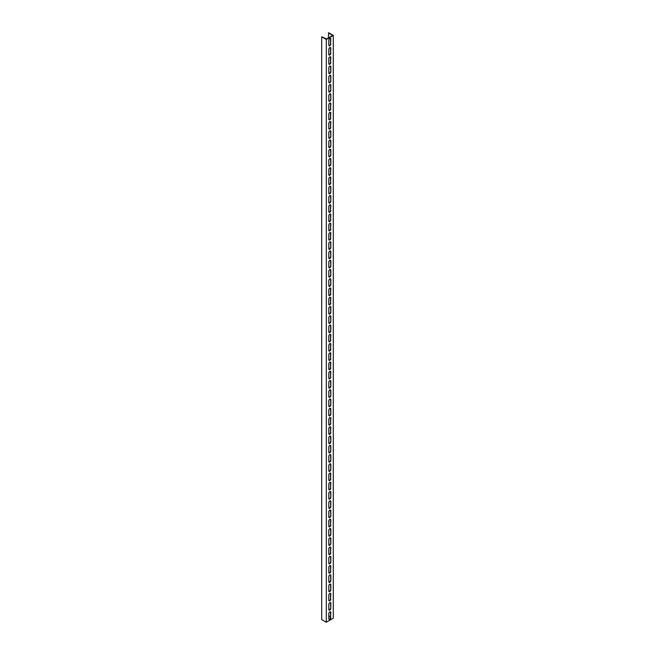 <?xml version="1.0" encoding="UTF-8"?>
<svg xmlns="http://www.w3.org/2000/svg" width="655" height="655" viewBox="0 0 655 655"><rect width="100%" height="100%" fill="white"/><g stroke="black" fill="none" stroke-linecap="round" stroke-linejoin="round"><path stroke-width="0.98" d="M325.699 39.112L326.296 39.456L326.296 622.25L321.695 619.589L321.695 36.795L325.699 39.112M328.401 37.892L328.704 32.75L333.305 35.411L333.305 618.205L326.296 622.25M333.305 35.411L326.296 39.456M330.808 608.315A1.416 0.819 -60 0 1 330.185 609.74A1.416 0.819 -60 0 1 329.097 610.124A1.416 0.819 -60 0 1 328.802 609.469L328.802 604.385A1.416 0.819 -60 0 1 329.424 602.96A1.416 0.819 -60 0 1 330.513 602.584A1.416 0.819 -60 0 1 330.808 603.23L330.808 608.315L330.505 603.058A1.416 0.819 120 0 0 330.341 602.518M330.808 599.063A1.416 0.819 -60 0 1 330.185 600.488A1.416 0.819 -60 0 1 329.097 600.872A1.416 0.819 -60 0 1 328.802 600.226L328.802 595.133A1.416 0.819 -60 0 1 329.424 593.708A1.416 0.819 -60 0 1 330.513 593.332A1.416 0.819 -60 0 1 330.808 593.979L330.505 598.891L330.505 593.807A1.416 0.819 120 0 0 330.341 593.274M330.808 589.811A1.416 0.819 -60 0 1 330.185 591.244A1.416 0.819 -60 0 1 329.097 591.621A1.416 0.819 -60 0 1 328.802 590.974L328.802 585.881A1.416 0.819 -60 0 1 329.424 584.457A1.416 0.819 -60 0 1 330.513 584.08A1.416 0.819 -60 0 1 330.808 584.727L330.808 589.811L330.505 584.555A1.416 0.819 120 0 0 330.341 584.023M330.808 580.567A1.416 0.819 -60 0 1 330.185 581.992A1.416 0.819 -60 0 1 329.097 582.369A1.416 0.819 -60 0 1 328.802 581.722L328.802 576.629A1.416 0.819 -60 0 1 329.424 575.205A1.416 0.819 -60 0 1 330.513 574.828A1.416 0.819 -60 0 1 330.808 575.475L330.808 580.567L330.505 575.303A1.416 0.819 120 0 0 330.341 574.771M330.808 571.316A1.416 0.819 -60 0 1 330.185 572.74A1.416 0.819 -60 0 1 329.097 573.117A1.416 0.819 -60 0 1 328.802 572.47L328.802 567.386A1.416 0.819 -60 0 1 329.424 565.953A1.416 0.819 -60 0 1 330.513 565.576A1.416 0.819 -60 0 1 330.808 566.223L330.505 571.144L330.505 566.051A1.416 0.819 120 0 0 330.341 565.519M330.808 562.064A1.416 0.819 -60 0 1 330.185 563.488A1.416 0.819 -60 0 1 329.097 563.865A1.416 0.819 -60 0 1 328.802 563.218L328.802 558.134A1.416 0.819 -60 0 1 329.424 556.709A1.416 0.819 -60 0 1 330.513 556.324A1.416 0.819 -60 0 1 330.808 556.971L330.808 562.064L330.505 556.799A1.416 0.819 120 0 0 330.341 556.267M330.808 552.812A1.416 0.819 -60 0 1 330.185 554.236A1.416 0.819 -60 0 1 329.097 554.613A1.416 0.819 -60 0 1 328.802 553.966L328.802 548.882A1.416 0.819 -60 0 1 329.424 547.457A1.416 0.819 -60 0 1 330.513 547.072A1.416 0.819 -60 0 1 330.808 547.727L330.505 552.64L330.505 547.547A1.416 0.819 120 0 0 330.341 547.015M330.808 543.56A1.416 0.819 -60 0 1 330.185 544.985A1.416 0.819 -60 0 1 329.097 545.369A1.416 0.819 -60 0 1 328.802 544.714L328.802 539.63A1.416 0.819 -60 0 1 329.424 538.205A1.416 0.819 -60 0 1 330.513 537.829A1.416 0.819 -60 0 1 330.808 538.475L330.808 543.56L330.505 538.304A1.416 0.819 120 0 0 330.341 537.763M330.808 534.308A1.416 0.819 -60 0 1 330.185 535.733A1.416 0.819 -60 0 1 329.097 536.117A1.416 0.819 -60 0 1 328.802 535.471L328.802 530.378A1.416 0.819 -60 0 1 329.424 528.953A1.416 0.819 -60 0 1 330.513 528.577A1.416 0.819 -60 0 1 330.808 529.224L330.808 534.308L330.505 529.052A1.416 0.819 120 0 0 330.341 528.519M330.808 525.056A1.416 0.819 -60 0 1 330.185 526.489A1.416 0.819 -60 0 1 329.097 526.866A1.416 0.819 -60 0 1 328.802 526.219L328.802 521.126A1.416 0.819 -60 0 1 329.424 519.702A1.416 0.819 -60 0 1 330.513 519.325A1.416 0.819 -60 0 1 330.808 519.972L330.505 524.884L330.505 519.8A1.416 0.819 120 0 0 330.341 519.268M330.808 515.812A1.416 0.819 -60 0 1 330.185 517.237A1.416 0.819 -60 0 1 329.097 517.614A1.416 0.819 -60 0 1 328.802 516.967L328.802 511.874A1.416 0.819 -60 0 1 329.424 510.45A1.416 0.819 -60 0 1 330.513 510.073A1.416 0.819 -60 0 1 330.808 510.72L330.808 515.812L330.505 510.548A1.416 0.819 120 0 0 330.341 510.016M330.808 506.561A1.416 0.819 -60 0 1 330.185 507.985A1.416 0.819 -60 0 1 329.097 508.362A1.416 0.819 -60 0 1 328.802 507.715L328.802 502.631A1.416 0.819 -60 0 1 329.424 501.198A1.416 0.819 -60 0 1 330.513 500.821A1.416 0.819 -60 0 1 330.808 501.468L330.808 506.561L330.505 501.296A1.416 0.819 120 0 0 330.341 500.764M330.808 497.309A1.416 0.819 -60 0 1 330.185 498.733A1.416 0.819 -60 0 1 329.097 499.11A1.416 0.819 -60 0 1 328.802 498.463L328.802 493.379A1.416 0.819 -60 0 1 329.424 491.954A1.416 0.819 -60 0 1 330.513 491.569A1.416 0.819 -60 0 1 330.808 492.216L330.808 497.309L330.505 492.044A1.416 0.819 120 0 0 330.341 491.512M330.808 488.057A1.416 0.819 -60 0 1 330.185 489.482A1.416 0.819 -60 0 1 329.097 489.858A1.416 0.819 -60 0 1 328.802 489.211L328.802 484.127A1.416 0.819 -60 0 1 329.424 482.702A1.416 0.819 -60 0 1 330.513 482.317A1.416 0.819 -60 0 1 330.808 482.972L330.505 487.885L330.505 482.792A1.416 0.819 120 0 0 330.341 482.26M330.808 478.805A1.416 0.819 -60 0 1 330.185 480.23A1.416 0.819 -60 0 1 329.097 480.614A1.416 0.819 -60 0 1 328.802 479.959L328.802 474.875A1.416 0.819 -60 0 1 329.424 473.45A1.416 0.819 -60 0 1 330.513 473.074A1.416 0.819 -60 0 1 330.808 473.721L330.505 478.633L330.505 473.549A1.416 0.819 120 0 0 330.341 473.008M330.808 469.553A1.416 0.819 -60 0 1 330.185 470.978A1.416 0.819 -60 0 1 329.097 471.363A1.416 0.819 -60 0 1 328.802 470.716L328.802 465.623A1.416 0.819 -60 0 1 329.424 464.199A1.416 0.819 -60 0 1 330.513 463.822A1.416 0.819 -60 0 1 330.808 464.469L330.808 469.553L330.505 464.297A1.416 0.819 120 0 0 330.341 463.765M330.808 460.301A1.416 0.819 -60 0 1 330.185 461.734A1.416 0.819 -60 0 1 329.097 462.111A1.416 0.819 -60 0 1 328.802 461.464L328.802 456.371A1.416 0.819 -60 0 1 329.424 454.947A1.416 0.819 -60 0 1 330.513 454.57A1.416 0.819 -60 0 1 330.808 455.217L330.808 460.301L330.505 455.045A1.416 0.819 120 0 0 330.341 454.513M330.808 451.058A1.416 0.819 -60 0 1 330.185 452.482A1.416 0.819 -60 0 1 329.097 452.859A1.416 0.819 -60 0 1 328.802 452.212L328.802 447.119A1.416 0.819 -60 0 1 329.424 445.695A1.416 0.819 -60 0 1 330.513 445.318A1.416 0.819 -60 0 1 330.808 445.965L330.808 451.058L330.505 445.793A1.416 0.819 120 0 0 330.341 445.261M330.808 441.806A1.416 0.819 -60 0 1 330.185 443.23A1.416 0.819 -60 0 1 329.097 443.607A1.416 0.819 -60 0 1 328.802 442.96L328.802 437.876A1.416 0.819 -60 0 1 329.424 436.451A1.416 0.819 -60 0 1 330.513 436.066A1.416 0.819 -60 0 1 330.808 436.713L330.808 441.806L330.505 436.541A1.416 0.819 120 0 0 330.341 436.009M330.808 432.554A1.416 0.819 -60 0 1 330.185 433.978A1.416 0.819 -60 0 1 329.097 434.355A1.416 0.819 -60 0 1 328.802 433.708L328.802 428.624A1.416 0.819 -60 0 1 329.424 427.199A1.416 0.819 -60 0 1 330.513 426.814A1.416 0.819 -60 0 1 330.808 427.461L330.505 432.382L330.505 427.289A1.416 0.819 120 0 0 330.341 426.757M330.808 423.302A1.416 0.819 -60 0 1 330.185 424.727A1.416 0.819 -60 0 1 329.097 425.103A1.416 0.819 -60 0 1 328.802 424.456L328.802 419.372A1.416 0.819 -60 0 1 329.424 417.947A1.416 0.819 -60 0 1 330.513 417.562A1.416 0.819 -60 0 1 330.808 418.217L330.505 423.13L330.505 418.037A1.416 0.819 120 0 0 330.341 417.505M330.808 414.05A1.416 0.819 -60 0 1 330.185 415.475A1.416 0.819 -60 0 1 329.097 415.86A1.416 0.819 -60 0 1 328.802 415.204L328.802 410.12A1.416 0.819 -60 0 1 329.424 408.695A1.416 0.819 -60 0 1 330.513 408.319A1.416 0.819 -60 0 1 330.808 408.966L330.808 414.05L330.505 408.794A1.416 0.819 120 0 0 330.341 408.253M330.808 404.798A1.416 0.819 -60 0 1 330.185 406.223A1.416 0.819 -60 0 1 329.097 406.608A1.416 0.819 -60 0 1 328.802 405.961L328.802 400.868A1.416 0.819 -60 0 1 329.424 399.444A1.416 0.819 -60 0 1 330.513 399.067A1.416 0.819 -60 0 1 330.808 399.714L330.808 404.798L330.505 399.542A1.416 0.819 120 0 0 330.341 399.01M330.808 395.546A1.416 0.819 -60 0 1 330.185 396.979A1.416 0.819 -60 0 1 329.097 397.356A1.416 0.819 -60 0 1 328.802 396.709L328.802 391.616A1.416 0.819 -60 0 1 329.424 390.192A1.416 0.819 -60 0 1 330.513 389.815A1.416 0.819 -60 0 1 330.808 390.462L330.808 395.546L330.505 390.29A1.416 0.819 120 0 0 330.341 389.758M330.808 386.303A1.416 0.819 -60 0 1 330.185 387.727A1.416 0.819 -60 0 1 329.097 388.104A1.416 0.819 -60 0 1 328.802 387.457L328.802 382.364A1.416 0.819 -60 0 1 329.424 380.94A1.416 0.819 -60 0 1 330.513 380.563A1.416 0.819 -60 0 1 330.808 381.21L330.808 386.303L330.505 381.038A1.416 0.819 120 0 0 330.341 380.506M330.808 377.051A1.416 0.819 -60 0 1 330.185 378.475A1.416 0.819 -60 0 1 329.097 378.852A1.416 0.819 -60 0 1 328.802 378.205L328.802 373.121A1.416 0.819 -60 0 1 329.424 371.696A1.416 0.819 -60 0 1 330.513 371.311A1.416 0.819 -60 0 1 330.808 371.958L330.505 376.879L330.505 371.786A1.416 0.819 120 0 0 330.341 371.254M330.808 367.799A1.416 0.819 -60 0 1 330.185 369.224A1.416 0.819 -60 0 1 329.097 369.6A1.416 0.819 -60 0 1 328.802 368.953L328.802 363.869A1.416 0.819 -60 0 1 329.424 362.444A1.416 0.819 -60 0 1 330.513 362.059A1.416 0.819 -60 0 1 330.808 362.714L330.505 367.627L330.505 362.534A1.416 0.819 120 0 0 330.341 362.002M330.808 358.547A1.416 0.819 -60 0 1 330.185 359.972A1.416 0.819 -60 0 1 329.097 360.348A1.416 0.819 -60 0 1 328.802 359.701L328.802 354.617A1.416 0.819 -60 0 1 329.424 353.192A1.416 0.819 -60 0 1 330.513 352.808A1.416 0.819 -60 0 1 330.808 353.463L330.505 358.375L330.505 353.282A1.416 0.819 120 0 0 330.341 352.75M330.808 349.295A1.416 0.819 -60 0 1 330.185 350.72A1.416 0.819 -60 0 1 329.097 351.105A1.416 0.819 -60 0 1 328.802 350.45L328.802 345.365A1.416 0.819 -60 0 1 329.424 343.94A1.416 0.819 -60 0 1 330.513 343.564A1.416 0.819 -60 0 1 330.808 344.211L330.505 349.123L330.505 344.039A1.416 0.819 120 0 0 330.341 343.498M330.808 340.043A1.416 0.819 -60 0 1 330.185 341.468A1.416 0.819 -60 0 1 329.097 341.853A1.416 0.819 -60 0 1 328.802 341.206L328.802 336.113A1.416 0.819 -60 0 1 329.424 334.689A1.416 0.819 -60 0 1 330.513 334.312A1.416 0.819 -60 0 1 330.808 334.959L330.505 339.871L330.505 334.787A1.416 0.819 120 0 0 330.341 334.255M330.808 330.8A1.416 0.819 -60 0 1 330.185 332.224A1.416 0.819 -60 0 1 329.097 332.601A1.416 0.819 -60 0 1 328.802 331.954L328.802 326.861A1.416 0.819 -60 0 1 329.424 325.437A1.416 0.819 -60 0 1 330.513 325.06A1.416 0.819 -60 0 1 330.808 325.707L330.808 330.8L330.505 325.535A1.416 0.819 120 0 0 330.341 325.003M330.808 321.548A1.416 0.819 -60 0 1 330.185 322.972A1.416 0.819 -60 0 1 329.097 323.349A1.416 0.819 -60 0 1 328.802 322.702L328.802 317.61A1.416 0.819 -60 0 1 329.424 316.185A1.416 0.819 -60 0 1 330.513 315.808A1.416 0.819 -60 0 1 330.808 316.455L330.808 321.548L330.505 316.283A1.416 0.819 120 0 0 330.341 315.751M330.808 312.296A1.416 0.819 -60 0 1 330.185 313.72A1.416 0.819 -60 0 1 329.097 314.097A1.416 0.819 -60 0 1 328.802 313.45L328.802 308.366A1.416 0.819 -60 0 1 329.424 306.941A1.416 0.819 -60 0 1 330.513 306.556A1.416 0.819 -60 0 1 330.808 307.203L330.808 312.296L330.505 307.031A1.416 0.819 120 0 0 330.341 306.499M330.808 303.044A1.416 0.819 -60 0 1 330.185 304.469A1.416 0.819 -60 0 1 329.097 304.845A1.416 0.819 -60 0 1 328.802 304.198L328.802 299.114A1.416 0.819 -60 0 1 329.424 297.689A1.416 0.819 -60 0 1 330.513 297.305A1.416 0.819 -60 0 1 330.808 297.959L330.505 302.872L330.505 297.779A1.416 0.819 120 0 0 330.341 297.247M330.808 293.792A1.416 0.819 -60 0 1 330.185 295.217A1.416 0.819 -60 0 1 329.097 295.601A1.416 0.819 -60 0 1 328.802 294.947L328.802 289.862A1.416 0.819 -60 0 1 329.424 288.437A1.416 0.819 -60 0 1 330.513 288.053A1.416 0.819 -60 0 1 330.808 288.708L330.505 293.62L330.505 288.527A1.416 0.819 120 0 0 330.341 287.995M330.808 284.54A1.416 0.819 -60 0 1 330.185 285.965A1.416 0.819 -60 0 1 329.097 286.35A1.416 0.819 -60 0 1 328.802 285.695L328.802 280.61A1.416 0.819 -60 0 1 329.424 279.186A1.416 0.819 -60 0 1 330.513 278.809A1.416 0.819 -60 0 1 330.808 279.456L330.808 284.54L330.505 279.284A1.416 0.819 120 0 0 330.341 278.743M330.808 275.288A1.416 0.819 -60 0 1 330.185 276.713A1.416 0.819 -60 0 1 329.097 277.098A1.416 0.819 -60 0 1 328.802 276.451L328.802 271.358A1.416 0.819 -60 0 1 329.424 269.934A1.416 0.819 -60 0 1 330.513 269.557A1.416 0.819 -60 0 1 330.808 270.204L330.808 275.288L330.505 270.032A1.416 0.819 120 0 0 330.341 269.5M330.808 266.045A1.416 0.819 -60 0 1 330.185 267.469A1.416 0.819 -60 0 1 329.097 267.846A1.416 0.819 -60 0 1 328.802 267.199L328.802 262.106A1.416 0.819 -60 0 1 329.424 260.682A1.416 0.819 -60 0 1 330.513 260.305A1.416 0.819 -60 0 1 330.808 260.952L330.808 266.045L330.505 260.78A1.416 0.819 120 0 0 330.341 260.248M330.808 256.793A1.416 0.819 -60 0 1 330.185 258.217A1.416 0.819 -60 0 1 329.097 258.594A1.416 0.819 -60 0 1 328.802 257.947L328.802 252.855A1.416 0.819 -60 0 1 329.424 251.43A1.416 0.819 -60 0 1 330.513 251.053A1.416 0.819 -60 0 1 330.808 251.7L330.808 256.793L330.505 251.528A1.416 0.819 120 0 0 330.341 250.996M330.808 247.541A1.416 0.819 -60 0 1 330.185 248.965A1.416 0.819 -60 0 1 329.097 249.342A1.416 0.819 -60 0 1 328.802 248.695L328.802 243.611A1.416 0.819 -60 0 1 329.424 242.186A1.416 0.819 -60 0 1 330.513 241.801A1.416 0.819 -60 0 1 330.808 242.448L330.808 247.541L330.505 242.276A1.416 0.819 120 0 0 330.341 241.744M330.808 238.289A1.416 0.819 -60 0 1 330.185 239.714A1.416 0.819 -60 0 1 329.097 240.09A1.416 0.819 -60 0 1 328.802 239.443L328.802 234.359A1.416 0.819 -60 0 1 329.424 232.934A1.416 0.819 -60 0 1 330.513 232.55A1.416 0.819 -60 0 1 330.808 233.205L330.505 238.117L330.505 233.024A1.416 0.819 120 0 0 330.341 232.492M330.808 229.037A1.416 0.819 -60 0 1 330.185 230.462A1.416 0.819 -60 0 1 329.097 230.847A1.416 0.819 -60 0 1 328.802 230.192L328.802 225.107A1.416 0.819 -60 0 1 329.424 223.682A1.416 0.819 -60 0 1 330.513 223.306A1.416 0.819 -60 0 1 330.808 223.953L330.505 228.865L330.505 223.773A1.416 0.819 120 0 0 330.341 223.24M330.808 219.785A1.416 0.819 -60 0 1 330.185 221.21A1.416 0.819 -60 0 1 329.097 221.595A1.416 0.819 -60 0 1 328.802 220.94L328.802 215.855A1.416 0.819 -60 0 1 329.424 214.431A1.416 0.819 -60 0 1 330.513 214.054A1.416 0.819 -60 0 1 330.808 214.701L330.505 219.613L330.505 214.529A1.416 0.819 120 0 0 330.341 213.989M330.808 210.533A1.416 0.819 -60 0 1 330.185 211.958A1.416 0.819 -60 0 1 329.097 212.343A1.416 0.819 -60 0 1 328.802 211.696L328.802 206.603A1.416 0.819 -60 0 1 329.424 205.179A1.416 0.819 -60 0 1 330.513 204.802A1.416 0.819 -60 0 1 330.808 205.449L330.505 210.361L330.505 205.277A1.416 0.819 120 0 0 330.341 204.745M330.808 201.29A1.416 0.819 -60 0 1 330.185 202.714A1.416 0.819 -60 0 1 329.097 203.091A1.416 0.819 -60 0 1 328.802 202.444L328.802 197.351A1.416 0.819 -60 0 1 329.424 195.927A1.416 0.819 -60 0 1 330.513 195.55A1.416 0.819 -60 0 1 330.808 196.197L330.808 201.29L330.505 196.025A1.416 0.819 120 0 0 330.341 195.493M330.808 192.038A1.416 0.819 -60 0 1 330.185 193.462A1.416 0.819 -60 0 1 329.097 193.839A1.416 0.819 -60 0 1 328.802 193.192L328.802 188.1A1.416 0.819 -60 0 1 329.424 186.675A1.416 0.819 -60 0 1 330.513 186.298A1.416 0.819 -60 0 1 330.808 186.945L330.808 192.038L330.505 186.773A1.416 0.819 120 0 0 330.341 186.241M330.808 182.786A1.416 0.819 -60 0 1 330.185 184.211A1.416 0.819 -60 0 1 329.097 184.587A1.416 0.819 -60 0 1 328.802 183.94L328.802 178.856A1.416 0.819 -60 0 1 329.424 177.431A1.416 0.819 -60 0 1 330.513 177.047A1.416 0.819 -60 0 1 330.808 177.693L330.505 182.614L330.505 177.521A1.416 0.819 120 0 0 330.341 176.989M330.808 173.534A1.416 0.819 -60 0 1 330.185 174.959A1.416 0.819 -60 0 1 329.097 175.335A1.416 0.819 -60 0 1 328.802 174.689L328.802 169.604A1.416 0.819 -60 0 1 329.424 168.179A1.416 0.819 -60 0 1 330.513 167.795A1.416 0.819 -60 0 1 330.808 168.45L330.505 173.362L330.505 168.269A1.416 0.819 120 0 0 330.341 167.737M330.808 164.282A1.416 0.819 -60 0 1 330.185 165.707A1.416 0.819 -60 0 1 329.097 166.092A1.416 0.819 -60 0 1 328.802 165.437L328.802 160.352A1.416 0.819 -60 0 1 329.424 158.928A1.416 0.819 -60 0 1 330.513 158.551A1.416 0.819 -60 0 1 330.808 159.198L330.808 164.282L330.505 159.026A1.416 0.819 120 0 0 330.341 158.485M330.808 155.03A1.416 0.819 -60 0 1 330.185 156.455A1.416 0.819 -60 0 1 329.097 156.84A1.416 0.819 -60 0 1 328.802 156.185L328.802 151.1A1.416 0.819 -60 0 1 329.424 149.676A1.416 0.819 -60 0 1 330.513 149.299A1.416 0.819 -60 0 1 330.808 149.946L330.808 155.03L330.505 149.774A1.416 0.819 120 0 0 330.341 149.234M330.808 145.778A1.416 0.819 -60 0 1 330.185 147.203A1.416 0.819 -60 0 1 329.097 147.588A1.416 0.819 -60 0 1 328.802 146.941L328.802 141.848A1.416 0.819 -60 0 1 329.424 140.424A1.416 0.819 -60 0 1 330.513 140.047A1.416 0.819 -60 0 1 330.808 140.694L330.808 145.778L330.505 140.522A1.416 0.819 120 0 0 330.341 139.99M330.808 136.535A1.416 0.819 -60 0 1 330.185 137.959A1.416 0.819 -60 0 1 329.097 138.336A1.416 0.819 -60 0 1 328.802 137.689L328.802 132.597A1.416 0.819 -60 0 1 329.424 131.172A1.416 0.819 -60 0 1 330.513 130.795A1.416 0.819 -60 0 1 330.808 131.442L330.808 136.535L330.505 131.27A1.416 0.819 120 0 0 330.341 130.738M330.808 127.283A1.416 0.819 -60 0 1 330.185 128.707A1.416 0.819 -60 0 1 329.097 129.084A1.416 0.819 -60 0 1 328.802 128.437L328.802 123.353A1.416 0.819 -60 0 1 329.424 121.92A1.416 0.819 -60 0 1 330.513 121.543A1.416 0.819 -60 0 1 330.808 122.19L330.505 127.111L330.505 122.018A1.416 0.819 120 0 0 330.341 121.486M330.808 118.031A1.416 0.819 -60 0 1 330.185 119.456A1.416 0.819 -60 0 1 329.097 119.832A1.416 0.819 -60 0 1 328.802 119.185L328.802 114.101A1.416 0.819 -60 0 1 329.424 112.676A1.416 0.819 -60 0 1 330.513 112.292A1.416 0.819 -60 0 1 330.808 112.938L330.505 117.859L330.505 112.766A1.416 0.819 120 0 0 330.341 112.234M330.808 108.779A1.416 0.819 -60 0 1 330.185 110.204A1.416 0.819 -60 0 1 329.097 110.58A1.416 0.819 -60 0 1 328.802 109.934L328.802 104.849A1.416 0.819 -60 0 1 329.424 103.424A1.416 0.819 -60 0 1 330.513 103.04A1.416 0.819 -60 0 1 330.808 103.695L330.505 108.607L330.505 103.515A1.416 0.819 120 0 0 330.341 102.982M330.808 99.527A1.416 0.819 -60 0 1 330.185 100.952A1.416 0.819 -60 0 1 329.097 101.337A1.416 0.819 -60 0 1 328.802 100.682L328.802 95.597A1.416 0.819 -60 0 1 329.424 94.173A1.416 0.819 -60 0 1 330.513 93.796A1.416 0.819 -60 0 1 330.808 94.443L330.808 99.527L330.505 94.271A1.416 0.819 120 0 0 330.341 93.731M330.808 90.275A1.416 0.819 -60 0 1 330.185 91.7A1.416 0.819 -60 0 1 329.097 92.085A1.416 0.819 -60 0 1 328.802 91.438L328.802 86.345A1.416 0.819 -60 0 1 329.424 84.921A1.416 0.819 -60 0 1 330.513 84.544A1.416 0.819 -60 0 1 330.808 85.191L330.808 90.275L330.505 85.019A1.416 0.819 120 0 0 330.341 84.479M330.808 81.023A1.416 0.819 -60 0 1 330.185 82.448A1.416 0.819 -60 0 1 329.097 82.833A1.416 0.819 -60 0 1 328.802 82.186L328.802 77.093A1.416 0.819 -60 0 1 329.424 75.669A1.416 0.819 -60 0 1 330.513 75.292A1.416 0.819 -60 0 1 330.808 75.939L330.808 81.023L330.505 75.767A1.416 0.819 120 0 0 330.341 75.235M330.808 71.78A1.416 0.819 -60 0 1 330.185 73.204A1.416 0.819 -60 0 1 329.097 73.581A1.416 0.819 -60 0 1 328.802 72.934L328.802 67.842A1.416 0.819 -60 0 1 329.424 66.417A1.416 0.819 -60 0 1 330.513 66.04A1.416 0.819 -60 0 1 330.808 66.687L330.808 71.78L330.505 66.515A1.416 0.819 120 0 0 330.341 65.983M330.808 62.528A1.416 0.819 -60 0 1 330.185 63.953A1.416 0.819 -60 0 1 329.097 64.329A1.416 0.819 -60 0 1 328.802 63.682L328.802 58.598A1.416 0.819 -60 0 1 329.424 57.165A1.416 0.819 -60 0 1 330.513 56.788A1.416 0.819 -60 0 1 330.808 57.435L330.505 62.356L330.505 57.263A1.416 0.819 120 0 0 330.341 56.731M330.808 53.276A1.416 0.819 -60 0 1 330.185 54.701A1.416 0.819 -60 0 1 329.097 55.077A1.416 0.819 -60 0 1 328.802 54.431L328.802 49.346A1.416 0.819 -60 0 1 329.424 47.921A1.416 0.819 -60 0 1 330.513 47.537A1.416 0.819 -60 0 1 330.808 48.183L330.505 53.104L330.505 48.011A1.416 0.819 120 0 0 330.341 47.479M330.808 617.567A1.416 0.819 -60 0 1 330.185 618.991A1.416 0.819 -60 0 1 329.097 619.368A1.416 0.819 -60 0 1 328.802 618.721L328.802 613.637A1.416 0.819 -60 0 1 329.424 612.212A1.416 0.819 -60 0 1 330.513 611.827A1.416 0.819 -60 0 1 330.808 612.482L330.505 617.395L330.505 612.302A1.416 0.819 120 0 0 330.341 611.77M330.808 44.024A1.416 0.819 -60 0 1 330.185 45.449A1.416 0.819 -60 0 1 329.097 45.825A1.416 0.819 -60 0 1 328.802 45.179L328.802 40.094A1.416 0.819 -60 0 1 329.424 38.67A1.416 0.819 -60 0 1 330.513 38.285A1.416 0.819 -60 0 1 330.808 38.94L330.505 43.852L330.505 38.76A1.416 0.819 120 0 0 330.341 38.227M328.401 32.922L332.707 35.411L326.599 38.94L321.695 36.795M328.802 615.946L330.505 616.928M328.957 610.01A1.416 0.819 120 0 0 329.981 609.461A1.416 0.819 120 0 0 330.505 608.143M328.957 600.758A1.416 0.819 120 0 0 329.981 600.209A1.416 0.819 120 0 0 330.505 598.891M328.957 591.506A1.416 0.819 120 0 0 329.981 590.957A1.416 0.819 120 0 0 330.505 589.639M328.957 582.254A1.416 0.819 120 0 0 329.981 581.706A1.416 0.819 120 0 0 330.505 580.387M328.957 573.002A1.416 0.819 120 0 0 329.981 572.454A1.416 0.819 120 0 0 330.505 571.144M328.957 563.75A1.416 0.819 120 0 0 329.981 563.202A1.416 0.819 120 0 0 330.505 561.892M328.957 554.498A1.416 0.819 120 0 0 329.981 553.958A1.416 0.819 120 0 0 330.505 552.64M328.957 545.255A1.416 0.819 120 0 0 329.981 544.706A1.416 0.819 120 0 0 330.505 543.388M328.957 536.003A1.416 0.819 120 0 0 329.981 535.454A1.416 0.819 120 0 0 330.505 534.136M328.957 526.751A1.416 0.819 120 0 0 329.981 526.202A1.416 0.819 120 0 0 330.505 524.884M328.957 517.499A1.416 0.819 120 0 0 329.981 516.951A1.416 0.819 120 0 0 330.505 515.632M328.957 508.247A1.416 0.819 120 0 0 329.981 507.699A1.416 0.819 120 0 0 330.505 506.389M328.957 498.995A1.416 0.819 120 0 0 329.981 498.447A1.416 0.819 120 0 0 330.505 497.137M328.957 489.743A1.416 0.819 120 0 0 329.981 489.203A1.416 0.819 120 0 0 330.505 487.885M328.957 480.5A1.416 0.819 120 0 0 329.981 479.951A1.416 0.819 120 0 0 330.505 478.633M328.957 471.248A1.416 0.819 120 0 0 329.981 470.699A1.416 0.819 120 0 0 330.505 469.381M328.957 461.996A1.416 0.819 120 0 0 329.981 461.447A1.416 0.819 120 0 0 330.505 460.129M328.957 452.744A1.416 0.819 120 0 0 329.981 452.196A1.416 0.819 120 0 0 330.505 450.877M328.957 443.492A1.416 0.819 120 0 0 329.981 442.944A1.416 0.819 120 0 0 330.505 441.634M328.957 434.24A1.416 0.819 120 0 0 329.981 433.692A1.416 0.819 120 0 0 330.505 432.382M328.957 424.989A1.416 0.819 120 0 0 329.981 424.448A1.416 0.819 120 0 0 330.505 423.13M328.957 415.745A1.416 0.819 120 0 0 329.981 415.196A1.416 0.819 120 0 0 330.505 413.878M328.957 406.493A1.416 0.819 120 0 0 329.981 405.944A1.416 0.819 120 0 0 330.505 404.626M328.957 397.241A1.416 0.819 120 0 0 329.981 396.693A1.416 0.819 120 0 0 330.505 395.374M328.957 387.989A1.416 0.819 120 0 0 329.981 387.441A1.416 0.819 120 0 0 330.505 386.123M328.957 378.737A1.416 0.819 120 0 0 329.981 378.189A1.416 0.819 120 0 0 330.505 376.879M328.957 369.485A1.416 0.819 120 0 0 329.981 368.945A1.416 0.819 120 0 0 330.505 367.627M328.957 360.234A1.416 0.819 120 0 0 329.981 359.693A1.416 0.819 120 0 0 330.505 358.375M328.957 350.99A1.416 0.819 120 0 0 329.981 350.441A1.416 0.819 120 0 0 330.505 349.123M328.957 341.738A1.416 0.819 120 0 0 329.981 341.19A1.416 0.819 120 0 0 330.505 339.871M328.957 332.486A1.416 0.819 120 0 0 329.981 331.938A1.416 0.819 120 0 0 330.505 330.619M328.957 323.234A1.416 0.819 120 0 0 329.981 322.686A1.416 0.819 120 0 0 330.505 321.368M328.957 313.982A1.416 0.819 120 0 0 329.981 313.434A1.416 0.819 120 0 0 330.505 312.124M328.957 304.731A1.416 0.819 120 0 0 329.981 304.19A1.416 0.819 120 0 0 330.505 302.872M328.957 295.487A1.416 0.819 120 0 0 329.981 294.938A1.416 0.819 120 0 0 330.505 293.62M328.957 286.235A1.416 0.819 120 0 0 329.981 285.686A1.416 0.819 120 0 0 330.505 284.368M328.957 276.983A1.416 0.819 120 0 0 329.981 276.435A1.416 0.819 120 0 0 330.505 275.116M328.957 267.731A1.416 0.819 120 0 0 329.981 267.183A1.416 0.819 120 0 0 330.505 265.865M328.957 258.479A1.416 0.819 120 0 0 329.981 257.931A1.416 0.819 120 0 0 330.505 256.613M328.957 249.227A1.416 0.819 120 0 0 329.981 248.679A1.416 0.819 120 0 0 330.505 247.369M328.957 239.976A1.416 0.819 120 0 0 329.981 239.435A1.416 0.819 120 0 0 330.505 238.117M328.957 230.732A1.416 0.819 120 0 0 329.981 230.183A1.416 0.819 120 0 0 330.505 228.865M328.957 221.48A1.416 0.819 120 0 0 329.981 220.931A1.416 0.819 120 0 0 330.505 219.613M328.957 212.228A1.416 0.819 120 0 0 329.981 211.68A1.416 0.819 120 0 0 330.505 210.361M328.957 202.976A1.416 0.819 120 0 0 329.981 202.428A1.416 0.819 120 0 0 330.505 201.11M328.957 193.724A1.416 0.819 120 0 0 329.981 193.176A1.416 0.819 120 0 0 330.505 191.858M328.957 184.473A1.416 0.819 120 0 0 329.981 183.924A1.416 0.819 120 0 0 330.505 182.614M328.957 175.221A1.416 0.819 120 0 0 329.981 174.68A1.416 0.819 120 0 0 330.505 173.362M328.957 165.977A1.416 0.819 120 0 0 329.981 165.428A1.416 0.819 120 0 0 330.505 164.11M328.957 156.725A1.416 0.819 120 0 0 329.981 156.177A1.416 0.819 120 0 0 330.505 154.858M328.957 147.473A1.416 0.819 120 0 0 329.981 146.925A1.416 0.819 120 0 0 330.505 145.607M328.957 138.221A1.416 0.819 120 0 0 329.981 137.673A1.416 0.819 120 0 0 330.505 136.355M328.957 128.97A1.416 0.819 120 0 0 329.981 128.421A1.416 0.819 120 0 0 330.505 127.111M328.957 119.718A1.416 0.819 120 0 0 329.981 119.169A1.416 0.819 120 0 0 330.505 117.859M328.957 110.466A1.416 0.819 120 0 0 329.981 109.925A1.416 0.819 120 0 0 330.505 108.607M328.957 101.222A1.416 0.819 120 0 0 329.981 100.673A1.416 0.819 120 0 0 330.505 99.355M328.957 91.97A1.416 0.819 120 0 0 329.981 91.422A1.416 0.819 120 0 0 330.505 90.103M328.957 82.718A1.416 0.819 120 0 0 329.981 82.17A1.416 0.819 120 0 0 330.505 80.852M328.957 73.466A1.416 0.819 120 0 0 329.981 72.918A1.416 0.819 120 0 0 330.505 71.6M328.957 64.215A1.416 0.819 120 0 0 329.981 63.666A1.416 0.819 120 0 0 330.505 62.356M328.957 54.963A1.416 0.819 120 0 0 329.981 54.414A1.416 0.819 120 0 0 330.505 53.104M328.957 619.253A1.416 0.819 120 0 0 329.981 618.713A1.416 0.819 120 0 0 330.505 617.395M328.957 45.711A1.416 0.819 120 0 0 329.981 45.17A1.416 0.819 120 0 0 330.505 43.852"/></g></svg>
